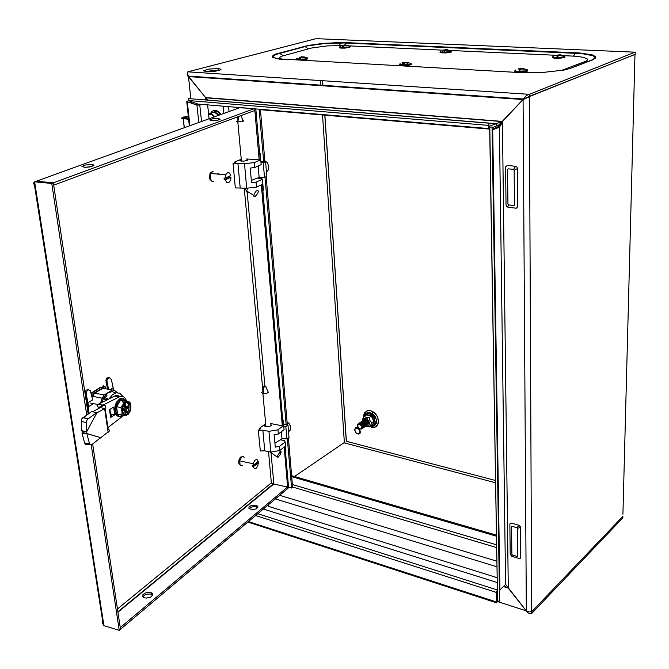 <?xml version="1.0" encoding="UTF-8"?>
<svg xmlns="http://www.w3.org/2000/svg" width="669" height="669" viewBox="0 0 669 669"><rect width="100%" height="100%" fill="white"/><g stroke="black" fill="none" stroke-linecap="round" stroke-linejoin="round"><path stroke-width="1" d="M501.666 122.235L501.984 122.962M240.715 159.95L239.979 160.451L240.338 160.886L243.892 161.12L247.12 160.443L247.664 159.883L246.836 159.456M241.141 115.528L242.738 120.387L243.959 120.997L238.139 121.942L236.466 121.457L238.03 120.696M255.023 196.636L253.835 196.226L254.304 193.767L256.219 190.991L257.874 190.264L258.334 191.384L257.808 193.257L255.023 196.636M265.192 424.706L264.548 425.509L264.907 426.278L268.21 426.855L271.438 425.568L270.811 424.179M263.753 387.192L265.961 386.431L263.803 386.214L263.093 386.807L263.753 387.192M265.785 386.849L268.403 392.452L266.178 393.581L262.95 393.623L261.604 392.544L263.302 391.281M278.229 457.061L277.167 457.195L277.719 455.313L279.65 452.579L281.156 451.734L280.478 454.243L278.229 457.061M115.536 392.937L112.108 391.582L107.86 392.92L104.289 396.667L101.721 402.495M123.079 396.625L119.743 393.163L116.105 392.787L112.384 394.777L109.223 398.766M117.209 392.644L115.001 390.788L112.4 390.052L104.121 394.994L101.939 398.849L100.551 403.081M91.929 395.672L92.983 395.881L94.647 393.138L102.967 388.237L112.4 390.052M102.85 388.304L100.241 387.711L91.377 393.372M106.254 399.577L107.433 398.607M92.715 411.728L100.116 407.546L104.648 408.533L105.752 407.58L105.585 406.016L102.934 405.105L99.213 407.362L97.992 406.969L97.047 405.782L98.427 404.135L102.926 405.105L119.826 396.625L121.867 396.341L123.748 396.951L125.329 398.406L126.742 401.442M123.757 415.382L107.893 427.558M98.427 404.135L115.503 395.714L117.878 395.538L119.985 396.575M96.545 412.84L87.94 418.928L86.853 420.383L86.326 422.474L86.778 433.537L82.228 432.55L82.053 433.437L84.687 443.196L89.42 443.196L90.466 444.743L91.695 444.718L109.323 431.12L109.198 429.95L108.135 429.239L105.1 408.232M108.102 432.358L104.648 408.533L96.821 412.898L86.552 432.04L82.003 431.062L82.228 432.55M86.326 422.758L81.325 421.286L81.994 418.635L91.837 411.468L96.796 412.915L86.544 432.015L81.568 430.535L82.003 431.062M100.467 437.626L86.778 433.537L82.036 433.587M90.231 444.584L85.925 444.835L84.687 443.196M109.9 409.42L110.619 414.437L111.932 415.767L110.611 417.439L114.775 414.847L113.68 407.095L109.499 409.671L110.611 417.439M122.477 415.156L117.41 414.236L116.339 406.668L120.378 400.07L125.454 401.183M126.583 402.613L128.339 404.026L129.084 407.162L128.481 410.465L126.867 413.108L128.022 413.567L130.07 409.671L130.338 406.777L129.485 403.9L127.996 402.654L125.429 402.638L125.973 406.585L128.047 405.932L128.247 407.346L126.332 409.185L124.919 408.408L124.576 410.197M124.108 414.228L125.178 414.17L124.635 410.239L122.544 410.9L122.469 410.348M122.469 409.403L124.275 407.63L123.89 404.837M124.066 406.116L124.702 406.827L125.973 406.585M126.399 401.768L126.14 401.325L127.879 401.668L126.399 401.768L126.516 402.629M123.431 409.57L124.459 410.139M126.332 414.629L126.015 415.6L123.757 415.064L121.95 411.427L122.368 406.777L124.702 402.813L124.819 403.675L122.895 407.045L122.46 410.147L123.355 413.417L124.685 414.563L126.332 414.629L125.178 414.17M126.449 415.482L121.975 415.056L121.95 411.427L120.93 407.588L124.442 402.37L124.702 402.813M128.13 414.42L130.79 409.712L130.856 405.866L130.271 410.967L128.615 413.91L128.13 414.42L128.022 413.567M130.856 405.866L129.828 403.022L127.879 401.668L129.853 402.061L130.856 405.866M120.378 400.07L116.548 406.71L117.593 414.161L121.975 415.056M116.339 406.668L120.93 407.588M122.686 409.269L122.954 409.896M123.263 409.47L123.33 408.868M124.233 407.296L125.078 406.76M124.593 406.777L124.175 406.861M106.63 398.197L105.25 399.376M106.981 395.463L103.628 399.059M211.847 181.182L209.782 179.141L209.456 175.646L210.886 172.226L213.035 171.64M217.743 174.074L218.01 173.681M217.484 174.057L217.734 173.697M218.546 174.141L218.914 173.639M88.065 402.688L92.682 399.937L90.348 390.713L88.132 389.81L86.401 391.7L86.226 394.008L88.626 406.56L88.927 413.434M110.05 389.601L113.136 387.761L111.38 379.515L109.499 377.768L107.726 378.445L106.915 380.636L108.545 389.308M88.433 389.759L86.1 390.052L85.08 392.703L87.121 402.654L87.823 412.146M109.005 377.742L106.94 377.876L105.853 380.143L107.575 389.124M240.271 465.231L238.766 463.408L238.925 460.004L240.522 457.136L242.504 456.802M553.004 57.116L552.678 57.651L553.974 58.086L559.175 58.287L563.816 57.735L565.079 57.208L564.753 56.698M553.363 56.33L552.694 56.79L553.263 57.216L557.737 57.626L564.678 56.74L564.669 56.029L562.345 55.627L574.939 56.204L583.41 57.308L587.449 59.056L587.482 60.076L586.144 61.122L561.099 70.613M560.354 54.917L555.412 55.468L557.302 55.234L556.7 56.062L559.384 55.335L561.776 55.761L562.361 55.552L560.597 54.875M440.403 51.939L440.051 52.408L441.072 52.784L445.797 52.943L450.388 52.374L451.659 51.864L451.307 51.388M440.921 51.137L440.235 51.856L442.836 52.299L450.789 51.588M443.296 50.116L444.291 50.083L443.564 50.852L444.609 50.903L446.173 50.167L448.974 50.376L446.608 49.69L443.296 50.116M447.285 50.208L447.611 49.757M339.626 47.298L339.242 47.708L340.053 48.034L344.384 48.16L349.536 47.424L350.272 46.93L349.828 46.654M340.295 46.479L339.342 47.156L341.065 47.532L348.817 46.981L350.104 46.245L346.517 45.174M342.252 45.551L343.189 45.475L342.361 46.194L344.861 45.551L346.868 45.927L347.537 45.743L346.132 45.166M346.099 45.199L342.545 45.475M218.086 68.606L208.778 69.091L203.368 70.755L206.345 71.683L215.778 71.198L220.854 69.852L221.004 69.2L218.086 68.606M218.069 68.606L218.27 70.521L211.822 70.671L205.743 71.633M622.814 516.376L531.663 611.792L531.671 613.44L529.422 613.54L527.465 612.478L508.231 588.101L503.916 586.061M622.881 516.393L622.847 517.906L531.671 613.44M345.079 442.058L294.552 476.512M317.441 38.718L635.291 52.224L635.232 54.248L529.321 96.604L529.304 94.304L527.799 94.739L525.466 96.311L523.25 99.004L188.357 76.141L207.674 100.174M316.128 38.668L187.847 71.859L529.304 94.304L634.998 52.215M634.931 54.373L622.939 514.218M635.232 54.381L528.543 96.704M531.663 611.683L529.321 96.754L523.049 99.606L526.336 610.856L529.229 611.884L531.663 611.683L622.889 516.292M526.729 97.306L523.049 99.606L502.386 121.507L502.402 122.46L499.367 127.235L492.125 129.995L492.727 130.045L499.919 589.974L499.417 591.053M502.059 122.912L497.376 127.077L499.367 127.235L505.597 584.413L526.336 610.856L496.858 601.381M492.091 127.762L498.773 125.036L502.143 121.532M496.431 125.939L496.398 123.706L502.628 121.256M529.321 96.604L523.25 99.004M187.847 71.859L187.613 73.724L188.357 76.141M188.633 76.634L187.245 75.597L187.696 74.226M206.186 100.049L205.45 98.452L206.52 98.142M497.343 590.033L496.323 592.425L255.575 515.523M489.733 130.054L497.368 591.722L496.824 593.403L496.323 592.425L496.356 601.933L496.866 602.903L496.824 593.403M207.85 100.124L496.398 123.706L489.006 126.374L488.479 128.565L489.75 128.749M196.853 105.058L199.814 105.117L201.503 121.465M196.954 104.874L199.814 105.117L202.356 104.381M515.055 70.839L514.754 71.399L515.983 71.867L521.385 72.118L526.938 71.324L527.69 70.931L527.406 70.362M515.548 69.961L514.871 70.722L516.978 71.282L525.767 70.897L527.615 69.869L523.2 68.472M522.807 68.489L518.057 68.907L519.545 68.857L518.86 69.743L521.72 68.974L524.822 69.2M507.913 204.104L508.557 204.898L513.876 205.542L514.453 204.982L514.118 170.01L513.508 169.366L508.172 168.814L507.52 169.391L507.913 204.104M506.04 204.839L506.542 206.32L507.93 207.206L516.292 208.184L517.756 206.754L517.497 168.63L517.087 167.275L515.841 166.297L507.319 165.41L505.639 166.916L506.04 204.839M367.632 424.907L368.468 423.218L367.741 421.002L365.826 419.588L364.12 419.864M367.54 424.982L368.443 423.561L367.891 421.244L366.152 419.706L364.229 419.814M365.784 426.178L367.925 426.22L369.071 425.258L369.505 423.051L368.577 420.558L366.788 418.861L364.563 418.334L362.874 419.363L362.355 421.044M366.202 415.14L366.553 414.554L371.671 415.809L374.515 421.311L372.223 425.534L374.046 421.395L371.872 422.867L369.982 420.6L369.154 417.615L366.119 417.356L364.287 416.411L362.397 419.363L362.23 421.127M370.584 426.278L373.402 425.651L375.184 422.448L374.272 418.05L372.089 415.273L371.638 414.914L371.161 415.733L371.671 415.809M374.515 421.311L373.369 420.341L371.345 416.151L366.478 414.964L364.287 416.411M371.872 422.867L369.698 426.889L367.406 426.772L365.675 426.245L366.553 424.464L365.558 421.963L363.928 420.876L362.247 421.11M369.154 417.615L371.646 415.842M359.504 428.988L360.482 432.258L359.88 433.52L358.743 434.097L355.95 432.943L354.57 429.849M354.754 429.966L356.125 432.977L358.852 433.654L359.813 432.45L359.855 431.229L358.525 428.846L356.284 428.026L354.537 429.782L355.599 427.692L358.057 427.759M359.964 431.89L358.96 433.654L357.029 433.755M188.641 119.333L181.374 118.229L183.306 117.117L188.332 116.414M188.374 116.791L183.289 118.012L188.591 118.814M399.477 64.642L399.142 65.119L400.087 65.512L404.979 65.713L409.846 65.094L411.234 64.533L410.925 64.007M400.146 63.739L399.192 64.433L401.35 64.993L409.043 64.575L411.201 63.63L407.722 62.418L401.893 62.894L403.532 62.677L402.713 63.505L405.464 62.777L407.705 63.212L408.399 62.995L407.22 62.334M296.559 59.106L296.191 59.524L296.927 59.859L301.401 60.018L306.87 59.215L307.698 58.671L307.272 58.37M297.396 58.195L296.216 58.83L297.521 59.307L305.198 58.947L307.548 57.986L304.278 56.915M299.386 57.233L300.281 57.174L299.361 57.944L301.995 57.266L304.061 57.668L304.788 57.467L303.375 56.857M303.358 56.865L299.679 57.166M344.694 87.154L344.334 86.786M350.054 87.179L350.932 87.238M357.597 426.036L358.149 424.539L359.947 424.43L361.477 426.061L361.553 428.101L360.708 428.829L359.27 428.62L357.597 426.036M359.721 423.602L361.193 424.464L362.305 426.295L362.255 428.193L361.151 429.197L358.751 428.486L357.438 426.295L357.806 424.163L359.721 423.602M358.233 423.786L360.089 423.602L361.912 425.108L362.548 427.332L361.678 428.938M358.534 423.611L360.432 423.26L362.297 424.698L363.008 427.056L361.954 428.729M358.81 423.402L360.641 423.209L362.481 424.731L363.125 426.947L362.255 428.553M359.111 423.226L361.009 422.875L362.866 424.313L363.576 426.671L362.531 428.344M359.387 423.017L361.293 422.858L363.058 424.347L363.693 426.563L362.824 428.168M359.679 422.841L361.536 422.482L363.443 423.929L364.153 426.287L363.1 427.959M359.955 422.632L361.837 422.465L363.627 423.962L364.271 426.178L363.401 427.784M360.257 422.465L362.063 422.089L364.011 423.552L364.722 425.902L363.668 427.575M360.532 422.256L362.381 422.072L364.195 423.577L364.839 425.793L363.969 427.399M360.825 422.08L362.631 421.704L364.588 423.168L365.291 425.517L364.245 427.19M361.101 421.871L363.033 421.721L364.772 423.193L365.408 425.409L364.538 427.014M361.402 421.704L363.25 421.336L365.157 422.791L365.859 425.141L364.814 426.805M361.67 421.495L363.551 421.319L365.341 422.816L365.976 425.024L365.107 426.63M361.971 421.319L363.777 420.943L365.726 422.407L366.428 424.756L365.383 426.421M362.539 420.943L364.346 420.567L366.294 422.03L366.997 424.372L365.951 426.036M362.815 420.734L364.689 420.558L366.478 422.055L367.114 424.263L366.244 425.869M363.108 420.558L365.048 420.224L366.863 421.646L367.565 423.987L366.52 425.66M363.384 420.358L365.307 420.199L367.047 421.671L367.682 423.878L366.813 425.484M363.677 420.182L365.483 419.806L367.432 421.269L368.134 423.611L367.08 425.275M363.953 419.973L365.792 419.789L367.616 421.294L368.251 423.494L367.381 425.099M442.911 51.638L442.134 51.831M402.169 64.274L401.333 64.492M342.06 46.989L341.399 47.139M299.177 58.73L298.533 58.88M342.269 45.551L327.116 45.893L311.67 48.017L281.733 56.154L280.002 57.174L279.742 58.144L282.661 59.466M511.869 554.3L512.362 555.011L517.137 556.441L517.722 556.039L517.463 528.401L516.878 527.707L512.011 526.344L511.559 526.779L511.869 554.3M510.188 554.141L511.718 556.282L518.96 558.456L520.198 558.331L520.708 557.277L520.373 526.846L518.927 525.224L511.183 523.066L510.204 523.401L509.837 524.371L510.188 554.141M342.411 86.661L341.667 86.945M342.461 86.661L341.993 86.853M337.46 86.778L337.025 86.293M338.129 86.819L337.427 86.318M375.535 422.306L375.71 421.813M372.608 414.487L371.914 414.078M256.185 468.225L257.732 465.959L258.368 462.739L253.308 466.711L254.429 468.543L256.185 468.225M244.202 457.471L243.265 456.567L241.86 456.785L239.669 460.498L240.062 464.955L241.342 465.733L242.496 465.281M253.175 465.34L258.242 461.384L256.904 459.444L254.989 460.188L253.702 462.396L253.175 465.34L252.188 465.131L252.322 466.494L253.308 466.711M258.368 462.739L257.373 462.062M227.569 172.644L225.854 174.525L225.102 178.121L230.83 175.629L229.559 173.037L227.569 172.644M212.725 171.423L210.902 173.505L210.3 177.778L211.329 180.655L212.224 181.416L213.737 181.441M225.102 178.121L224.031 178.038L224.19 179.677L225.261 179.769L226.808 182.57L228.539 182.729L229.827 181.575L230.788 179.2L230.989 177.268L229.927 177.176L229.852 176.056M213.478 112.183L214.573 111.439L219.047 115.118M208.611 114.424L211.638 114.474L214.281 116.841M214.891 116.623L210.601 113.044L208.603 114.357M218.412 115.352L214.264 111.949L210.601 113.044M214.573 111.439L214.264 111.949M150.876 592.533L147.841 592.341L144.747 593.236L142.781 594.875L142.706 596.631L144.169 597.71L146.478 598.078L150.684 597.099L152.875 594.841L152.248 593.202L150.876 592.533M152.775 595.167L150.483 594.039L147.632 594.055L144.872 594.942L142.857 596.848M255.867 505.312L251.151 505.622L249.152 506.834L248.835 508.281L251.703 509.661L256.386 508.858L257.966 507.002L257.523 506.099L255.867 505.312M257.757 507.704L256.018 506.834L253.116 506.726L250.858 507.311L249.094 508.649M91.829 164.474L84.754 165.084L81.919 166.556L85.105 167.367L90.047 166.932L93.911 165.502L93.785 164.959L91.829 164.474M84.737 167.35L91.477 166.623M217.893 118.446L212.558 118.798L209.681 119.927L211.839 120.629L217.3 120.278L220.151 119.141L217.893 118.446M213.277 120.654L216.748 120.37M105.15 388.656L105.727 387.192L103.294 385.495L102.399 387.744L100.383 387.276L91.285 393.021M100.367 387.284L102.399 387.744M239.954 107.558L246.209 108.085M36.352 181.274L35.005 181.692M117.945 612.227L273.78 483.98L271.656 483.185M34.403 184.552L33.567 183.85L33.617 182.913L36.235 181.266L53.319 182.88L88.107 413.986M91.218 444.893L119.233 630.365L103.963 625.657L102.315 623.048L102.441 620.222M248.157 191.953L246.986 192.287L246.527 191.585L247.614 188.156M273.847 483.988L271.004 452.804L270.468 451.985M125.973 401.291L123.414 398.941L120.111 399.502L118.045 401.442L115.929 405.999L115.612 411.101L117.242 415.056L119.6 416.377L122.971 415.24M371.019 426.312L374.389 425.852L376.396 423.184L376.614 420.609L375.158 416.519L372.073 413.409L368.803 412.347L365.809 413.317L364.22 416.151M371.504 427.232L374.74 427.24L376.129 426.613L377.257 425.601L378.545 422.632L377.676 417.013L375.401 413.593L370.551 410.615L367.231 410.666L364.287 413.124L363.518 417.439M370.174 426.563L374.381 427.265L377.617 424.982L378.554 420.567L376.839 415.566L372.909 411.652L370.542 410.674L368.034 410.549L364.772 412.472L363.735 414.688L363.551 417.397M374.657 424.481L376.221 422.398L376.304 419.037M346.667 42.682L579.245 52.951L592.216 54.858L595.619 56.606L595.711 57.919L592.5 59.934L571.259 68.096L563.992 70.078L541.664 72.628L521.569 72.653L277.125 58.813L272.434 57.049L273.027 55.376L275.335 54.189L309.019 45.316L324.222 43.309L340.764 42.565L346.667 42.682L344.51 45.132M272.885 57.459L273.303 57.124L272.885 57.459M304.345 46.362L324.064 43.669L344.292 42.967L581.804 53.604L592.818 55.736L594.607 56.907L594.691 58.178L591.563 60.143L570.716 68.154M279.032 53.027L283.138 55.636M279.843 59.198L275.377 58.303L273.295 57.116L273.73 55.719L276.606 54.248L305.047 46.613L308.342 48.87M272.919 57.484L273.32 57.158M284.325 59.566L284.802 59.6M571.259 68.096L563.791 70.111M592.5 59.934L591.563 60.143M575.842 52.767L573.5 56.112M514.135 170.16L517.497 168.63M366.712 413.743L370.735 413.517L371.638 414.914L368.92 413.659L366.947 413.685L365.316 414.529L364.036 416.737M374.774 417.682L373.118 415.416L370.952 413.877M360.524 431.865L359.93 431.873L358.141 427.817M352.981 87.84L353.633 87.422M517.463 528.46L520.457 527.381M266.454 172.042L268.47 169.851L268.804 166.288L267.324 162.726L264.782 160.635M220.285 114.667L218.378 112.317L216.07 110.895L213.871 110.577L211.613 111.43M288.949 431.405L290.388 430.042L290.697 426.881L289.083 423.519L287.018 421.779M288.807 423.209L290.329 425.66M244.444 188.064L246.527 190.949L253.81 195.415M270.042 451.901L277.15 456.977M121.607 416.068L118.296 416.611L115.662 414.446L114.591 411.151L115.035 405.657L116.473 402.228L119.793 398.824L123.389 398.481L126.015 401.3M120.487 400.204L124.902 401.074M124.074 402.295L123.882 400.873L120.512 400.213L116.54 406.71M559.05 55.402L555.964 58.287M560.413 54.875L561.759 55.368M445.889 50.225L442.727 52.951M447.327 49.749L449.175 50.451M341.449 48.176L344.669 45.584M370.317 426.789L374.414 427.307L377.676 424.999L378.595 422.181L377.717 417.13L375.769 414.019L373.085 411.761L372.123 413.626L374.841 417.648M357.639 88.157L358.007 87.723M281.657 59.382L273.42 57.634L272.475 56.213L274.474 54.632L306.327 45.918L318.26 43.953L335.294 42.757L340.705 42.916L339.359 45.475M521.268 69.066L517.881 72.093M522.849 68.481L524.755 69.183M508.49 204.881L507.779 207.173M513.516 169.374L515.623 166.247M405.096 62.853L401.651 65.704M298.223 60.018L301.711 57.317M512.329 554.986L511.551 556.198M516.978 527.749L519.002 525.257M215.025 111.899L215.895 110.101L218.939 112.032L220.971 114.424M215.017 111.89L214.565 111.472M291.6 475.659L496.44 535.133M291.684 476.663L496.457 536.229M497.142 577.682L268.754 506.466L268.578 504.577M489.741 129.142L260.442 109.708M260.893 161.455L265.601 161.99L261.019 162.885M263.268 162.835L264.514 177.352L266.831 176.482L265.601 161.99M264.514 177.352L259.137 177.461L258.142 166.021M259.137 177.461L251.335 180.387M257.348 178.138L261.696 178.498L262.432 179.284L256.085 182.169L256.52 187.036L262.85 184.117L263.377 190.138L262.858 190.088M262.432 179.284L262.85 184.117M234.284 162.274L235.689 162.383L233.029 163.504L235.346 187.93L246.736 188.273L256.52 187.036M259.605 159.715L260.751 159.799L254.354 162.559L244.494 163.763L233.029 163.504M259.697 153.627L260.224 153.661L261.178 164.691L254.789 167.484L250.223 168.044L251.544 182.737L256.085 182.169M260.224 153.661L259.656 153.109M254.354 162.559L254.789 167.484M237.93 163.253L240.213 187.688M244.494 163.763L246.736 188.273M283.581 424.138L287.963 425.292L285.864 426.596L283.79 426.563M285.864 426.596L286.917 438.881L289 437.559L287.963 425.292M286.917 438.881L281.958 438.797L281.34 431.706M281.958 438.797L274.934 443.238M280.344 439.817L284.384 440.628L285.119 441.958L279.441 446.407L279.801 450.521L285.471 446.047L285.914 451.14L285.429 451.04M285.119 441.958L285.471 446.047M259.463 428.327L260.726 428.578L258.351 430.343L260.308 450.981L264.782 450.814L270.853 452.068L279.801 450.521M282.92 425.342L283.698 425.492L277.978 429.849L268.955 431.38L262.858 430.175L258.351 430.343M282.761 420.216L283.246 420.308L284.057 429.623L278.346 434.005L274.165 434.716L275.277 447.126L279.441 446.407M283.246 420.308L282.686 419.321M277.978 429.849L278.346 434.005M262.858 430.175L264.782 450.814M268.955 431.38L270.853 452.068M104.121 394.994L94.647 393.138M97.875 404.519L90.716 403.081M91.661 394.501L102.34 388.204M99.313 408.073L99.213 407.362L100.116 407.546L103.829 405.289M81.325 421.286L81.568 430.535M100.442 437.643L86.786 433.562L89.42 443.196M110.552 413.986L114.775 414.847M126.867 413.108L126.332 409.185M124.702 406.827L124.342 404.21M122.937 400.689L122.184 401.918L124.442 402.37M123.882 400.873L126.14 401.325M123.23 409.461L123.288 409.921M127.988 414.78L125.739 414.32L124.919 408.408M125.488 414.738L125.739 414.32M125.78 406.677L128.247 407.346M88.626 406.56L93.234 403.8M108.955 392.285L109.03 392.787M113.136 387.761L113.462 390.203M557.444 56.079L557.394 55.594M558.381 55.577L558.356 54.858M559.593 55.335L559.552 54.816M559.911 55.335L559.886 54.908M560.304 55.351L560.363 54.85M444.341 50.877L444.275 50.418M444.4 50.877L444.291 50.083M445.462 50.317L445.437 49.732M446.658 50.175L446.608 49.69M344.426 45.634L344.393 45.141M345.605 45.567L345.538 45.116M343.155 46.228L343.08 45.785M343.314 46.228L343.189 45.475M200.909 104.255L198.367 104.991M489.047 126.424L489.733 126.483L489.758 127.762M505.597 584.413L499.919 589.974M497.376 127.077L492.116 129.293M188.583 76.575L522.949 99.489L502.294 121.398M508.189 587.19L507.495 587.875L503.381 586.579M190.866 98.803L188.533 76.659L205.609 97.565M205.366 97.641L205.609 100.007M248.433 521.544L496.356 601.933M247.831 522.054L496.866 602.903M497.368 591.731L497.594 601.13L499.576 601.138L492.083 127.051L489.767 127.143L489.733 130.062M497.594 601.13L489.767 127.143M489.006 126.374L488.813 123.163L188.708 98.619L188.232 100.492L197.731 103.988L488.479 128.565L488.813 123.163M488.278 125.371L188.232 100.492M196.352 104.816L186.743 101.521L189.344 125.864M198.76 122.46L196.954 105.108L186.743 101.521M187.337 101.813L189.887 125.672M519.671 69.777L519.612 69.25M520.733 69.208L520.708 68.439M522.029 68.974L521.979 68.397M522.397 68.982L522.355 68.481M522.757 69.007L522.815 68.439M522.832 69.007L522.874 68.556M371.872 425.409L369.698 426.889M403.549 63.538L403.482 63.037M403.666 63.547L403.532 62.677M404.829 62.911L404.787 62.292M406.1 62.786L406.033 62.25M406.535 62.811L406.484 62.334M406.685 62.827L406.71 62.393M301.635 57.333L301.594 56.815M302.881 57.291L302.806 56.781M303.291 57.325L303.316 56.865M300.214 57.986L300.13 57.509M300.406 57.902L300.281 57.174M555.847 55.301L449.142 50.426M443.137 50.15L348.148 45.818M257.389 462.53L252.322 466.494M225.261 179.769L230.989 177.268M224.19 179.677L229.927 177.176M288.389 437.944L292.604 487.366L291.584 488.069L288.556 487.166M260.408 109.281L264.891 161.906M266.153 176.741L287.302 425.116M259.179 109.181L263.678 161.773M264.999 177.168L286.173 424.823M287.352 438.605L291.584 488.069M265.133 424.104L259.421 428.361L259.53 429.465M240.664 159.448L234.275 162.141L234.351 162.943M103.034 386.138L104.096 386.883L103.519 388.338M261.303 184.828L282.285 425.827L270.761 423.594M262.307 184.368L261.353 184.836M262.357 184.376L283.188 425.133L282.285 425.827M254.755 108.804L259.187 159.891L246.794 158.954M255.834 108.896L260.208 159.456L259.187 159.891M53.654 185.121L254.822 110.452L254.68 108.796M53.771 185.129L53.42 182.846L254.12 108.754M53.42 182.846L36.343 181.224L239.393 107.759L247.104 108.161M284.124 447.101L287.72 488.454L288.598 487.709L285.027 446.399M119.233 630.365L120.512 629.286L92.623 443.99M86.694 414.939L51.739 183.465L53.319 182.88M103.963 625.657L34.637 181.843L51.739 183.465M287.528 487.015L120.336 627.505L120.596 629.211L287.662 488.504L287.528 487.015L273.78 483.98M105.727 387.192L104.096 386.883M292.57 487.032L496.641 547.56M279.6 495.294L496.866 561.241M496.599 544.834L292.361 484.532M496.958 566.844L275.285 498.932L496.958 566.844M119.149 396.918L114.7 396.048M83.015 417.414L88.015 418.886M126.09 406.652L125.32 406.719M124.342 407.22L127.202 407.99M123.598 410.248L122.46 409.62M86.385 394.769L85.314 394.518M107.099 382.618L106.037 382.375M502.402 122.46L508.298 587.349M495.528 480.476L346.408 441.289L324.908 115.168M322.968 85.783L322.634 80.715M207.641 104.824L209.046 118.739M257.707 513.733L497.343 589.941M256.47 506.893L257.916 507.353M263.285 509.034L497.218 582.557M344.318 442.87L495.57 482.792M320.275 80.564L320.61 85.624M322.567 114.976L344.41 442.811M206.035 97.599L501.449 121.332M191.326 103.093L191.158 101.571M183.323 118.831L184.284 127.695M584.965 62.677L584.974 61.632M229.041 111.497L228.581 106.597M223.856 113.379L223.162 106.137M268.512 451.583L271.397 482.867L117.46 608.999M244.252 188.415L262.959 391.398M237.654 116.824L238.013 120.704M85.164 167.367L85.933 167.083M264.899 386.063L247.137 191.769M241.434 161.12L237.813 121.917M238.465 116.531L237.905 121.925M265.936 426.73L262.884 393.606M279.032 450.647L280.671 451.759M263.711 387.184L263.068 393.648M103.026 398.941L107.216 399.769M102.24 398.189L92.038 396.173M98.326 407.112L98.535 408.5M87.815 419.028L82.822 417.565M122.469 409.461L123.74 410.172M209.999 173.606L210.835 173.672M86.577 391.248L85.456 390.989M107.249 379.248L106.145 378.997M238.774 460.657L239.594 460.832M346.316 441.331L324.8 115.16M322.859 85.774L322.525 80.715M206.228 97.808L501.19 121.532M191.301 103.085L191.133 101.563M190.841 98.795L188.507 76.651M205.617 100.007L205.467 98.477M366.788 418.861L367.674 417.581M183.222 118.823L184.192 127.729M360.223 424.581L360.574 423.979M360.892 424.037L361.151 423.594M361.469 423.653L361.728 423.209M362.038 423.268L362.297 422.833M362.615 422.892L362.874 422.448M363.192 422.507L363.451 422.072M363.76 422.122L364.02 421.687M364.329 421.746L364.588 421.311M364.906 421.37L365.165 420.935M365.475 420.985L365.734 420.55M366.043 420.609L366.303 420.174M253.325 463.784L239.594 460.849M225.762 174.743L210.902 173.505M210.752 114.19L210.969 113.479M218.554 120.002L218.403 118.488M92.866 166.171L92.648 164.574M103.269 624.93L34.06 182.369M117.878 611.792L273.287 483.963M256.478 506.96L256.327 505.438M151.838 594.457L151.612 592.809"/></g></svg>

